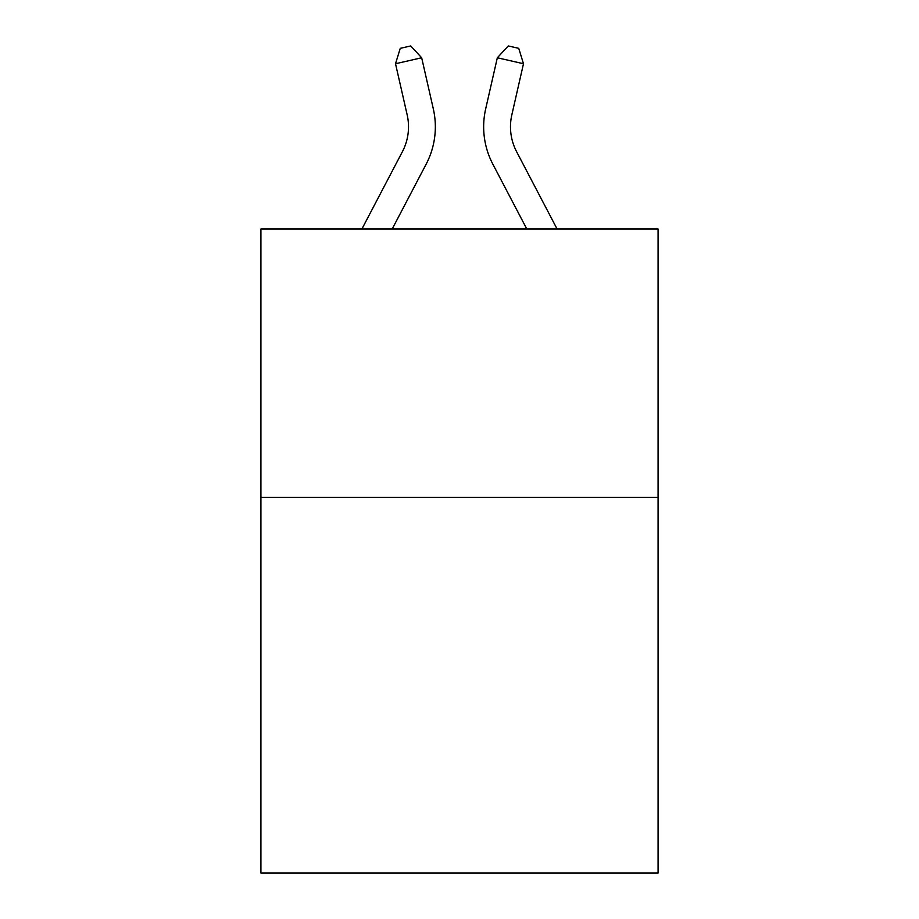<?xml version="1.0" encoding="UTF-8"?>
<svg xmlns="http://www.w3.org/2000/svg" width="919" height="919" viewBox="0 0 919 919"><rect width="100%" height="100%" fill="white"/><g stroke="black" fill="none" stroke-linecap="round" stroke-linejoin="round"><path stroke-width="1.38" d="M658.084 497.351L658.084 873.05L260.916 873.05L260.916 229.003L658.084 229.003L658.084 497.351L260.916 497.351M407.174 114.886A53.67 53.67 -1.2 0 1 402.384 151.715A53.67 53.67 -1.2 0 0 407.174 114.886A53.67 53.67 -1.2 0 1 402.384 151.715A53.67 53.67 -1.2 0 0 407.174 114.886A53.67 53.67 -1.2 0 1 402.384 151.715A53.67 53.67 -1.2 0 0 407.174 114.886A53.67 53.67 -1.2 0 1 402.384 151.715A53.67 53.67 -1.2 0 0 407.174 114.886A53.67 53.67 -1.2 0 1 402.384 151.715A53.67 53.67 -1.2 0 0 407.174 114.886A53.67 53.67 -1.2 0 1 402.384 151.715A53.67 53.67 -1.2 0 0 407.174 114.886A53.67 53.67 -1.2 0 1 402.384 151.715A53.67 53.67 -1.2 0 0 407.174 114.886A53.67 53.67 -1.2 0 1 402.384 151.715A53.67 53.67 -1.2 0 0 407.174 114.886A53.67 53.67 -1.2 0 1 402.384 151.715A53.67 53.67 -1.2 0 0 407.174 114.886A53.67 53.67 -1.2 0 1 402.384 151.715A53.67 53.67 -1.2 0 0 407.174 114.886A53.67 53.67 -1.2 0 1 402.384 151.715A53.67 53.67 -1.2 0 0 407.174 114.886A53.67 53.67 -1.2 0 1 402.384 151.715A53.67 53.67 -1.2 0 0 407.174 114.886A53.67 53.67 -1.2 0 1 402.384 151.715A53.67 53.67 -1.2 0 0 407.174 114.886A53.67 53.67 -1.2 0 1 402.384 151.715A53.67 53.67 -1.2 0 0 407.174 114.886A53.67 53.67 -1.2 0 1 402.384 151.715L361.902 229.003L402.384 151.715A53.67 53.67 0 0 0 407.174 114.886L395.515 63.733L400.259 48.339L410.724 45.95L421.672 57.771L433.331 108.924A80.504 80.504 178.8 0 1 426.152 164.168L392.195 229.003M511.826 114.886A53.67 53.67 1.2 0 0 516.616 151.715A53.67 53.67 1.2 0 1 511.826 114.886A53.67 53.67 1.2 0 0 516.616 151.715A53.67 53.67 1.2 0 1 511.826 114.886A53.67 53.67 1.2 0 0 516.616 151.715A53.67 53.67 1.2 0 1 511.826 114.886A53.67 53.67 1.2 0 0 516.616 151.715A53.67 53.67 1.2 0 1 511.826 114.886A53.67 53.67 1.2 0 0 516.616 151.715A53.67 53.67 1.2 0 1 511.826 114.886A53.67 53.67 1.2 0 0 516.616 151.715A53.67 53.67 1.2 0 1 511.826 114.886A53.67 53.67 1.2 0 0 516.616 151.715A53.67 53.67 1.2 0 1 511.826 114.886A53.67 53.67 1.2 0 0 516.616 151.715A53.67 53.67 1.2 0 1 511.826 114.886A53.67 53.67 1.2 0 0 516.616 151.715A53.67 53.67 1.2 0 1 511.826 114.886A53.67 53.67 1.2 0 0 516.616 151.715A53.67 53.67 1.2 0 1 511.826 114.886A53.67 53.67 1.2 0 0 516.616 151.715A53.67 53.67 1.2 0 1 511.826 114.886A53.67 53.67 1.2 0 0 516.616 151.715A53.67 53.67 1.2 0 1 511.826 114.886A53.67 53.67 1.2 0 0 516.616 151.715A53.67 53.67 1.2 0 1 511.826 114.886A53.67 53.67 1.2 0 0 516.616 151.715A53.67 53.67 1.2 0 1 511.826 114.886A53.67 53.67 1.2 0 0 516.616 151.715L557.098 229.003L516.616 151.715A53.67 53.67 0 0 1 511.826 114.886L523.485 63.733L497.328 57.771L485.669 108.924A80.504 80.504 -178.8 0 0 492.848 164.168L526.805 229.003M421.672 57.771L433.331 108.924L421.672 57.771L433.331 108.924L421.672 57.771L433.331 108.924L421.672 57.771L433.331 108.924L421.672 57.771L433.331 108.924L421.672 57.771L433.331 108.924L421.672 57.771L433.331 108.924L421.672 57.771L433.331 108.924L421.672 57.771L433.331 108.924L421.672 57.771L433.331 108.924L421.672 57.771L433.331 108.924L421.672 57.771L433.331 108.924L421.672 57.771L433.331 108.924L421.672 57.771L433.331 108.924L421.672 57.771L395.515 63.733M497.328 57.771L485.669 108.924L497.328 57.771L485.669 108.924L497.328 57.771L485.669 108.924L497.328 57.771L485.669 108.924L497.328 57.771L485.669 108.924L497.328 57.771L485.669 108.924L497.328 57.771L485.669 108.924L497.328 57.771L485.669 108.924L497.328 57.771L485.669 108.924L497.328 57.771L485.669 108.924L497.328 57.771L485.669 108.924L497.328 57.771L485.669 108.924L497.328 57.771L485.669 108.924L497.328 57.771L485.669 108.924L497.328 57.771L508.276 45.95L518.741 48.339L523.485 63.733"/></g></svg>
